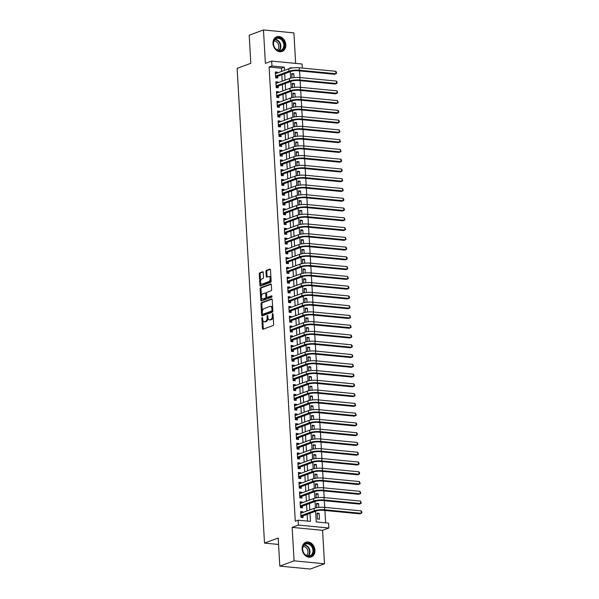 <?xml version="1.0" encoding="UTF-8"?>
<svg xmlns="http://www.w3.org/2000/svg" width="599" height="599" viewBox="0 0 599 599"><rect width="100%" height="100%" fill="white"/><g stroke="black" fill="none" stroke-linecap="round" stroke-linejoin="round"><path stroke-width="0.9" d="M262.197 317.485A0.689 0.389 -84.5 0 0 261.845 318.301L262.429 328.484A0.981 0.554 -84.5 0 0 262.894 329.255A0.981 0.554 -84.5 0 0 263.043 329.24L273.129 325.512A0.981 0.554 -84.5 0 0 273.631 324.351L273.047 314.161A0.689 0.389 -84.5 0 0 272.26 314.453L272.335 315.77A3.152 1.782 -84.5 0 1 270.718 319.499L269.879 319.806A3.152 1.782 -84.5 0 1 269.4 319.873A3.152 1.782 -84.5 0 1 267.91 317.403L267.835 316.085A0.689 0.389 -84.5 0 0 267.049 316.377L267.124 317.695A3.152 1.782 -84.5 0 1 265.514 321.423L264.668 321.73A3.152 1.782 -84.5 0 1 264.196 321.798A3.152 1.782 -84.5 0 1 262.706 319.327L262.624 318.009A0.689 0.389 -84.5 0 0 262.197 317.485M272.994 43.495A7.817 6.215 69.7 0 0 282.114 51.447A7.817 6.215 69.7 0 0 285.82 44.73A7.817 6.215 69.7 0 0 276.701 36.779A7.817 6.215 69.7 0 0 272.994 43.495M302.143 548.998A7.817 6.215 69.7 0 0 311.263 556.95A7.817 6.215 69.7 0 0 314.969 550.234A7.817 6.215 69.7 0 0 305.849 542.282A7.817 6.215 69.7 0 0 302.143 548.998M263.238 272.515A0.981 0.554 -84.5 0 0 262.766 271.744A0.981 0.554 -84.5 0 0 262.617 271.766L259.794 272.815A0.981 0.554 -84.5 0 0 259.285 273.975L259.936 285.289A0.981 0.554 -84.5 0 0 260.408 286.06A0.981 0.554 -84.5 0 0 260.558 286.045L270.636 282.316A0.981 0.554 -84.5 0 0 271.137 281.156L270.486 269.842A0.981 0.554 -84.5 0 0 270.022 269.071A0.981 0.554 -84.5 0 0 269.872 269.086L266.458 270.351A0.981 0.554 -84.5 0 0 265.949 271.512L266.233 276.356A0.981 0.554 -84.5 0 0 266.697 277.127A0.981 0.554 -84.5 0 0 266.847 277.112L268.539 276.483A2.636 1.49 -84.5 0 1 268.944 276.431A2.636 1.49 -84.5 0 1 270.194 278.842A2.636 1.49 -84.5 0 1 268.839 281.612L262.197 284.061A2.636 1.49 -84.5 0 1 261.8 284.121A2.636 1.49 -84.5 0 1 260.55 281.71A2.636 1.49 -84.5 0 1 261.905 278.932L263.013 278.528A0.981 0.554 -84.5 0 0 263.515 277.359L263.238 272.515M281.62 71.416L281.433 68.219L269.101 67.028L271.953 65.972L271.669 61.091L302.091 64.018L302.33 68.076M279.815 566.115L294.072 560.851L324.501 563.779L310.237 569.05L279.815 566.115L278.191 538.029L264.503 543.091L237.129 68.361L250.816 63.299L249.199 35.221L263.463 29.95L265.394 63.404L271.669 61.091M324.501 563.779L322.569 530.325L292.147 527.39L294.072 560.851M292.147 527.39L298.422 525.076L298.137 520.187L310.477 521.377L310.012 513.306M269.101 67.028L295.285 521.242L298.137 520.187M261.508 302.63A0.981 0.554 -84.5 0 0 261.007 303.798L261.658 315.111A0.981 0.554 -84.5 0 0 262.122 315.883A0.981 0.554 -84.5 0 0 262.272 315.86L272.358 312.139A0.981 0.554 -84.5 0 0 272.859 310.971L272.208 299.657A0.981 0.554 -84.5 0 0 271.744 298.886A0.981 0.554 -84.5 0 0 271.594 298.908L261.508 302.63L262.332 302.712A0.981 0.554 -84.5 0 0 261.83 303.873L262.295 311.952M260.797 300.204L260.146 288.883A0.981 0.554 -84.5 0 1 260.655 287.722L270.733 284.001A0.981 0.554 -84.5 0 1 270.883 283.978A0.981 0.554 -84.5 0 1 271.347 284.75L271.624 289.594A0.981 0.554 -84.5 0 1 271.122 290.755L267.034 292.267A0.981 0.554 -84.5 0 0 266.533 293.435L266.712 296.647A0.981 0.554 -84.5 0 0 267.176 297.418A0.981 0.554 -84.5 0 0 267.326 297.396L271.587 295.824A0.689 0.389 -84.5 0 1 271.661 297.164L261.411 300.953A0.981 0.554 -84.5 0 1 261.261 300.975A0.981 0.554 -84.5 0 1 260.797 300.204L261.621 300.279L260.969 288.965L260.146 288.883M295.651 63.397L293.892 32.885L263.463 29.95M294.034 77.6L293.817 73.782L291.81 74.523M294.596 87.372L294.379 83.546L292.379 84.287M295.165 97.143L294.94 93.317L292.941 94.058M295.726 106.907L295.502 103.088L293.503 103.822M296.288 116.678L296.071 112.852L294.064 113.593M296.849 126.441L296.632 122.623L294.626 123.357M297.411 136.213L297.194 132.386L295.195 133.128M297.98 145.984L297.755 142.158L295.756 142.899M298.542 155.747L298.317 151.929L296.318 152.663M299.103 165.519L298.886 161.693L296.879 162.434M299.665 175.282L299.448 171.464L297.448 172.198M300.234 185.054L300.009 181.227L298.01 181.969M300.795 194.817L300.571 190.999L298.572 191.74M301.357 204.588L301.14 200.762L299.133 201.504M301.918 214.36L301.701 210.534L299.695 211.275M302.48 224.123L302.263 220.305L300.264 221.038M303.049 233.895L302.824 230.068L300.825 230.81M303.611 243.658L303.386 239.84L301.387 240.581M304.172 253.429L303.955 249.603L301.948 250.345M304.734 263.201L304.517 259.374L302.517 260.116M305.303 272.964L305.078 269.146L303.079 269.879M305.864 282.735L305.64 278.909L303.641 279.651M306.426 292.499L306.209 288.681L304.202 289.422M306.988 302.27L306.77 298.444L304.764 299.186M307.549 312.042L307.332 308.215L305.333 308.957M308.118 321.805L307.893 317.987L305.894 318.72M308.68 331.576L308.455 327.75L306.456 328.492M309.241 341.34L309.024 337.522L307.017 338.263M309.803 351.111L309.586 347.285L307.587 348.026M310.372 360.883L310.147 357.056L308.148 357.798M310.933 370.646L310.709 366.828L308.71 367.561M311.495 380.417L311.278 376.591L309.271 377.333M312.057 390.181L311.839 386.362L309.833 387.096M312.618 399.952L312.401 396.126L310.402 396.867M313.187 409.723L312.963 405.897L310.963 406.639M313.749 419.487L313.524 415.669L311.525 416.402M314.31 429.258L314.093 425.432L312.086 426.174M314.872 439.022L314.655 435.203L312.656 435.937M315.441 448.793L315.216 444.967L313.217 445.708M316.002 458.557L315.778 454.738L313.779 455.48M316.564 468.328L316.347 464.502L314.34 465.243M317.126 478.099L316.908 474.273L314.902 475.014M317.687 487.863L317.47 484.044L315.471 484.778M318.256 497.634L318.032 493.808L316.032 494.549M318.818 507.398L318.593 503.579L316.594 504.321M302.757 512.534L302.712 511.763L300.661 511.561L300.998 517.424L303.049 517.618L302.952 515.911M302.196 502.763L302.151 501.992L300.092 501.797L300.436 507.653L302.488 507.855L302.39 506.14M301.634 492.999L301.589 492.221L299.53 492.026L299.867 497.889L301.926 498.083L301.829 496.376M301.065 483.228L301.027 482.457L298.968 482.255L299.305 488.118L301.364 488.32L301.26 486.605M300.503 473.457L300.458 472.686L298.407 472.491L298.744 478.354L300.795 478.549L300.698 476.841M299.942 463.693L299.897 462.922L297.845 462.72L298.182 468.583L300.234 468.777L300.136 467.07M299.38 453.922L299.335 453.151L297.276 452.956L297.613 458.812L299.672 459.014L299.575 457.307M298.819 444.159L298.774 443.38L296.715 443.185L297.052 449.048L299.111 449.243L299.013 447.535M298.25 434.387L298.205 433.616L296.153 433.414L296.49 439.277L298.549 439.479L298.444 437.764M297.688 424.616L297.643 423.845L295.592 423.65L295.928 429.513L297.98 429.708L297.883 428M297.126 414.852L297.082 414.081L295.022 413.879L295.367 419.742L297.418 419.936L297.321 418.229M296.565 405.081L296.52 404.31L294.461 404.115L294.798 409.971L296.857 410.173L296.76 408.466M295.996 395.318L295.958 394.546L293.899 394.344L294.236 400.207L296.295 400.402L296.191 398.694M295.434 385.546L295.389 384.775L293.338 384.573L293.675 390.436L295.726 390.638L295.629 388.923M294.873 375.775L294.828 375.004L292.776 374.809L293.113 380.672L295.165 380.867L295.067 379.16M294.311 366.011L294.266 365.24L292.207 365.038L292.544 370.901L294.603 371.095L294.506 369.388M293.75 356.24L293.705 355.469L291.646 355.274L291.983 361.13L294.042 361.332L293.944 359.625M293.181 346.477L293.136 345.705L291.084 345.503L291.421 351.366L293.48 351.561L293.375 349.853M292.619 336.705L292.574 335.934L290.522 335.732L290.859 341.595L292.911 341.797L292.814 340.082M292.057 326.934L292.012 326.163L289.953 325.968L290.298 331.831L292.349 332.026L292.252 330.319M291.496 317.171L291.451 316.399L289.392 316.197L289.729 322.06L291.788 322.262L291.691 320.547M290.927 307.399L290.889 306.628L288.83 306.433L289.167 312.289L291.226 312.491L291.121 310.784M290.365 297.636L290.32 296.864L288.269 296.662L288.606 302.525L290.657 302.72L290.56 301.012M289.804 287.864L289.759 287.093L287.707 286.899L288.044 292.754L290.096 292.956L289.998 291.241M289.242 278.093L289.197 277.322L287.138 277.127L287.475 282.99L289.534 283.185L289.437 281.478M288.681 268.33L288.636 267.558L286.577 267.356L286.914 273.219L288.973 273.421L288.875 271.706M288.112 258.558L288.067 257.787L286.015 257.592L286.352 263.455L288.411 263.65L288.306 261.943M287.55 248.795L287.505 248.023L285.453 247.821L285.79 253.684L287.842 253.879L287.745 252.172M286.988 239.023L286.943 238.252L284.884 238.058L285.229 243.913L287.28 244.115L287.183 242.4M286.427 229.26L286.382 228.481L284.323 228.286L284.66 234.149L286.719 234.344L286.622 232.637M285.858 219.489L285.82 218.717L283.761 218.515L284.098 224.378L286.157 224.58L286.052 222.865M285.296 209.717L285.251 208.946L283.2 208.752L283.537 214.614L285.588 214.809L285.491 213.102M284.735 199.954L284.69 199.182L282.638 198.98L282.975 204.843L285.027 205.038L284.929 203.331M284.173 190.183L284.128 189.411L282.069 189.217L282.406 195.072L284.465 195.274L284.368 193.567M283.612 180.419L283.567 179.64L281.508 179.445L281.844 185.308L283.904 185.503L283.806 183.796M283.042 170.648L282.998 169.876L280.946 169.674L281.283 175.537L283.342 175.739L283.237 174.024M282.481 160.876L282.436 160.105L280.384 159.911L280.721 165.773L282.773 165.968L282.676 164.261M281.919 151.113L281.874 150.342L279.815 150.139L280.16 156.002L282.211 156.197L282.114 154.49M281.358 141.342L281.313 140.57L279.254 140.376L279.591 146.231L281.65 146.433L281.552 144.726M280.789 131.578L280.751 130.807L278.692 130.604L279.029 136.467L281.088 136.662L280.983 134.955M280.227 121.807L280.182 121.035L278.131 120.833L278.468 126.696L280.519 126.898L280.422 125.184M279.666 112.035L279.621 111.264L277.569 111.07L277.906 116.932L279.958 117.127L279.86 115.42M279.104 102.272L279.059 101.501L277 101.298L277.337 107.161L279.396 107.363L279.299 105.649M278.542 92.501L278.498 91.729L276.438 91.535L276.775 97.39L278.834 97.592L278.737 95.885M277.973 82.737L277.929 81.966L275.877 81.764L276.214 87.626L278.273 87.821L278.168 86.114M307.542 521.1L307.16 514.361M306.965 510.977L306.591 504.59M306.396 501.213L306.029 494.826M305.834 491.442L305.468 485.055M305.273 481.678L304.906 475.284M304.711 471.907L304.337 465.52M304.142 462.136L303.775 455.749M303.581 452.372L303.214 445.985M303.019 442.601L302.652 436.214M302.458 432.837L302.091 426.443M301.896 423.066L301.522 416.679M301.327 413.295L300.96 406.908M300.765 403.531L300.399 397.144M300.204 393.76L299.837 387.373M299.642 383.996L299.268 377.602M299.073 374.225L298.706 367.838M298.512 364.454L298.145 358.067M297.95 354.69L297.583 348.304M297.389 344.919L297.022 338.532M296.827 335.155L296.453 328.761M296.258 325.384L295.891 318.997M295.696 315.613L295.329 309.226M295.135 305.849L294.768 299.463M294.573 296.078L294.199 289.691M294.004 286.315L293.637 279.928M293.443 276.543L293.076 270.156M292.881 266.78L292.514 260.385M292.319 257.008L291.953 250.622M291.758 247.237L291.384 240.85M291.189 237.474L290.822 231.087M290.627 227.702L290.26 221.316M290.066 217.939L289.699 211.544M289.504 208.167L289.13 201.781M288.935 198.396L288.568 192.009M288.374 188.633L288.007 182.246M287.812 178.861L287.445 172.475M287.25 169.098L286.884 162.703M286.689 159.327L286.315 152.94M286.12 149.555L285.753 143.168M285.558 139.792L285.191 133.405M284.997 130.02L284.63 123.634M284.435 120.257L284.061 113.862M283.866 110.486L283.499 104.099M283.305 100.714L282.938 94.328M282.743 90.951L282.376 84.564M282.181 81.179L281.815 74.793M277.412 72.966L277.367 72.194L275.315 72L275.652 77.855L277.704 78.057L277.607 76.343M325.639 522.845L324.92 510.468M324.74 507.36L324.358 500.704M324.179 497.589L323.797 490.933M323.617 487.826L323.235 481.169M323.056 478.054L322.666 471.398M322.487 468.291L322.105 461.627M321.925 458.52L321.543 451.863M321.363 448.748L320.982 442.092M320.802 438.985L320.42 432.328M320.24 429.213L319.851 422.557M319.671 419.45L319.289 412.786M319.11 409.679L318.728 403.022M318.548 399.907L318.166 393.251M317.987 390.144L317.597 383.487M317.418 380.372L317.036 373.716M316.856 370.609L316.474 363.945M316.294 360.838L315.913 354.181M315.733 351.066L315.351 344.41M315.171 341.303L314.782 334.646M314.602 331.532L314.22 324.875M314.041 321.768L313.659 315.104M313.479 311.997L313.097 305.34M312.918 302.225L312.528 295.569M312.349 292.462L311.967 285.805M311.787 282.691L311.405 276.034M311.225 272.927L310.844 266.263M310.664 263.156L310.282 256.499M310.102 253.392L309.713 246.728M309.533 243.621L309.151 236.964M308.972 233.85L308.59 227.193M308.41 224.086L308.028 217.43M307.849 214.315L307.459 207.658M307.28 204.551L306.898 197.887M306.718 194.78L306.336 188.123M306.156 185.009L305.775 178.352M305.595 175.245L305.213 168.589M305.033 165.474L304.644 158.817M304.464 155.71L304.082 149.046M303.903 145.939L303.521 139.282M303.341 136.168L302.959 129.511M302.78 126.404L302.39 119.748M302.21 116.633L301.829 109.976M301.649 106.869L301.267 100.205M301.087 97.098L300.705 90.442M300.526 87.327L300.144 80.67M299.964 77.563L299.575 70.907M319.499 519.206L319.162 513.343L317.103 513.148L317.44 519.011L319.499 519.206M318.593 503.579L316.542 503.377L316.789 507.667M318.032 493.808L315.98 493.613L316.227 497.904M317.47 484.044L315.411 483.842L315.658 488.133M316.908 474.273L314.849 474.079L315.096 478.369M316.347 464.502L314.288 464.307L314.535 468.598M315.778 454.738L313.726 454.536L313.973 458.827M315.216 444.967L313.165 444.772L313.412 449.063M314.655 435.203L312.596 435.001L312.843 439.292M314.093 425.432L312.034 425.238L312.281 429.528M313.524 415.669L311.473 415.466L311.72 419.757M312.963 405.897L310.911 405.695L311.158 409.993M312.401 396.126L310.342 395.932L310.589 400.222M311.839 386.362L309.78 386.16L310.027 390.451M311.278 376.591L309.219 376.397L309.466 380.687M310.709 366.828L308.657 366.625L308.904 370.916M310.147 357.056L308.096 356.854L308.343 361.152M309.586 347.285L307.527 347.091L307.774 351.381M309.024 337.522L306.965 337.319L307.212 341.61M308.455 327.75L306.403 327.556L306.651 331.846M307.893 317.987L305.842 317.784L306.089 322.075M307.332 308.215L305.273 308.021L305.52 312.311M306.77 298.444L304.711 298.25L304.958 302.54M306.209 288.681L304.15 288.478L304.397 292.769M305.64 278.909L303.588 278.715L303.835 283.005M305.078 269.146L303.027 268.944L303.274 273.234M304.517 259.374L302.458 259.18L302.705 263.47M303.955 249.603L301.896 249.409L302.143 253.699M303.386 239.84L301.334 239.637L301.582 243.928M302.824 230.068L300.773 229.874L301.02 234.164M302.263 220.305L300.204 220.103L300.451 224.393M301.701 210.534L299.642 210.339L299.889 214.629M301.14 200.762L299.081 200.568L299.328 204.858M300.571 190.999L298.519 190.796L298.766 195.087M300.009 181.227L297.958 181.033L298.205 185.323M299.448 171.464L297.389 171.262L297.636 175.552M298.886 161.693L296.827 161.498L297.074 165.788M298.317 151.929L296.265 151.727L296.512 156.017M297.755 142.158L295.704 141.956L295.951 146.253M297.194 132.386L295.135 132.192L295.382 136.482M296.632 122.623L294.573 122.421L294.82 126.711M296.071 112.852L294.012 112.657L294.259 116.947M295.502 103.088L293.45 102.886L293.697 107.176M294.94 93.317L292.889 93.115L293.136 97.412M294.379 83.546L292.319 83.351L292.567 87.641M293.817 73.782L291.758 73.58L292.005 77.87M264.503 543.091L278.565 544.446M315.613 511.239L316.227 521.931L328.566 523.122L328.844 528.011L298.422 525.076M322.569 530.325L328.844 528.011M284.473 70.36L284.285 67.163L271.953 65.972M309.818 509.929L309.443 503.534M309.249 500.158L308.882 493.771M308.687 490.386L308.32 483.999M308.126 480.623L307.759 474.236M307.564 470.851L307.19 464.465M306.995 461.088L306.628 454.693M306.433 451.317L306.067 444.93M305.872 441.545L305.505 435.159M305.31 431.782L304.943 425.395M304.749 422.01L304.374 415.624M304.18 412.247L303.813 405.852M303.618 402.476L303.251 396.089M303.057 392.712L302.69 386.318M302.495 382.941L302.121 376.554M301.926 373.17L301.559 366.783M301.364 363.406L300.998 357.019M300.803 353.635L300.436 347.248M300.241 343.871L299.874 337.477M299.68 334.1L299.305 327.713M299.111 324.329L298.744 317.942M298.549 314.565L298.182 308.178M297.988 304.794L297.621 298.407M297.426 295.03L297.052 288.636M296.857 285.259L296.49 278.872M296.295 275.488L295.928 269.101M295.734 265.724L295.367 259.337M295.172 255.953L294.805 249.566M294.611 246.189L294.236 239.795M294.042 236.418L293.675 230.031M293.48 226.647L293.113 220.26M292.918 216.883L292.552 210.496M292.357 207.112L291.983 200.725M291.788 197.348L291.421 190.954M291.226 187.577L290.859 181.19M290.665 177.806L290.298 171.419M290.103 168.042L289.736 161.655M289.542 158.271L289.167 151.884M288.973 148.507L288.606 142.113M288.411 138.736L288.044 132.349M287.849 128.972L287.483 122.578M287.288 119.201L286.914 112.814M286.719 109.43L286.352 103.043M286.157 99.666L285.79 93.279M285.596 89.895L285.229 83.508M285.034 80.131L284.667 73.737M292.469 67.949L290.043 67.717L290.081 68.383M290.268 71.67L290.642 78.147M290.829 81.434L291.204 87.918M291.399 91.205L291.765 97.689M291.96 100.976L292.334 107.453M292.522 110.74L292.896 117.224M293.083 120.511L293.458 126.988M293.645 130.275L294.019 136.759M294.214 140.046L294.588 146.53M294.775 149.817L295.15 156.294M295.337 159.581L295.711 166.065M295.899 169.352L296.273 175.829M296.468 179.116L296.834 185.6M297.029 188.887L297.404 195.371M297.591 198.658L297.965 205.135M298.152 208.422L298.527 214.906M298.714 218.193L299.088 224.67M299.283 227.957L299.657 234.441M299.844 237.728L300.219 244.205M300.406 247.499L300.78 253.976M300.968 257.263L301.342 263.747M301.537 267.034L301.903 273.511M302.098 276.798L302.473 283.282M302.66 286.569L303.034 293.046M303.221 296.333L303.596 302.817M303.783 306.104L304.157 312.588M304.352 315.875L304.726 322.352M304.913 325.639L305.288 332.123M305.475 335.41L305.849 341.887M306.037 345.174L306.411 351.658M306.606 354.945L306.973 361.429M307.167 364.716L307.542 371.193M307.729 374.48L308.103 380.964M308.29 384.251L308.665 390.728M308.852 394.015L309.226 400.499M309.421 403.786L309.795 410.27M309.983 413.557L310.357 420.034M310.544 423.321L310.918 429.805M311.106 433.092L311.48 439.569M311.675 442.856L312.042 449.34M312.236 452.627L312.611 459.104M312.798 462.398L313.172 468.875M313.359 472.162L313.734 478.646M313.921 481.933L314.295 488.41M314.49 491.697L314.864 498.181M315.052 501.468L315.426 507.945M281.433 68.219L284.285 67.163M319.162 513.343L317.156 514.084M302.712 511.763L300.713 512.497M302.151 501.992L300.151 502.733M301.589 492.221L299.582 492.962M301.027 482.457L299.021 483.198M300.458 472.686L298.459 473.427M299.897 462.922L297.898 463.656M299.335 453.151L297.336 453.892M298.774 443.38L296.767 444.121M298.205 433.616L296.206 434.357M297.643 423.845L295.644 424.586M297.082 414.081L295.082 414.815M296.52 404.31L294.513 405.051M295.958 394.546L293.952 395.28M295.389 384.775L293.39 385.516M294.828 375.004L292.829 375.745M294.266 365.24L292.267 365.974M293.705 355.469L291.698 356.21M293.136 345.705L291.136 346.439M292.574 335.934L290.575 336.675M292.012 326.163L290.013 326.904M291.451 316.399L289.444 317.141M290.889 306.628L288.883 307.369M290.32 296.864L288.321 297.598M289.759 287.093L287.76 287.834M289.197 277.322L287.198 278.063M288.636 267.558L286.629 268.3M288.067 257.787L286.067 258.528M287.505 248.023L285.506 248.757M286.943 238.252L284.944 238.994M286.382 228.481L284.375 229.222M285.82 218.717L283.814 219.459M285.251 208.946L283.252 209.687M284.69 199.182L282.691 199.916M284.128 189.411L282.129 190.153M283.567 179.64L281.56 180.381M282.998 169.876L280.998 170.618M282.436 160.105L280.437 160.846M281.874 150.342L279.875 151.075M281.313 140.57L279.306 141.312M280.751 130.807L278.745 131.54M280.182 121.035L278.183 121.777M279.621 111.264L277.622 112.006M279.059 101.501L277.06 102.242M278.498 91.729L276.491 92.471M277.929 81.966L275.929 82.699M277.367 72.194L275.368 72.936M264.196 321.798L265.013 321.88A3.152 1.782 -84.5 0 0 265.492 321.813L264.668 321.73M267.955 317.814A3.152 1.782 -84.5 0 1 266.338 321.498L265.492 321.813M269.4 319.873L270.224 319.956A3.152 1.782 -84.5 0 0 270.703 319.888L269.879 319.806M273.166 316.272A3.152 1.782 -84.5 0 1 271.542 319.581L270.703 319.888M262.744 319.739L263.253 328.566A0.981 0.554 -84.5 0 0 263.403 329.106M272.058 299.118L262.332 302.712M262.407 313.951L262.482 315.186A0.981 0.554 -84.5 0 0 262.632 315.733M262.384 313.764A0.689 0.389 -84.5 0 0 262.811 314.295L271.661 311.023A0.689 0.389 -84.5 0 0 272.013 310.207L271.931 308.814A3.152 1.782 -84.5 0 0 270.441 306.344A3.152 1.782 -84.5 0 0 269.962 306.411L263.919 308.642A3.152 1.782 -84.5 0 0 262.302 312.379L262.384 313.764M263.433 314.348A0.689 0.389 -84.5 0 0 263.635 314.37L262.811 314.295M272.83 310.484A0.689 0.389 -84.5 0 1 272.485 311.106L263.635 314.37M272.717 308.485A3.152 1.782 -84.5 0 0 271.265 306.426L270.441 306.344M271.197 284.211L261.471 287.797A0.981 0.554 -84.5 0 0 260.969 288.965M267.858 297.448A0.981 0.554 -84.5 0 0 268 297.493A0.981 0.554 -84.5 0 0 268.15 297.478L271.961 296.071M262.789 293.832A2.636 1.49 -84.5 0 0 261.434 296.602A2.636 1.49 -84.5 0 0 262.684 299.021A2.636 1.49 -84.5 0 0 263.088 298.961L265.424 298.1A0.981 0.554 -84.5 0 0 265.934 296.932L265.746 293.72A0.981 0.554 -84.5 0 0 265.282 292.948A0.981 0.554 -84.5 0 0 265.132 292.971L262.789 293.832M262.684 299.021L263.508 299.096A2.636 1.49 -84.5 0 0 263.912 299.043L263.088 298.961M266.742 296.872L266.75 297.014A0.981 0.554 -84.5 0 1 266.248 298.182L263.912 299.043M266.54 293.577A0.981 0.554 -84.5 0 0 266.098 293.031A0.981 0.554 -84.5 0 0 265.949 293.053M261.621 300.279A0.981 0.554 -84.5 0 0 261.77 300.818M261.8 284.121L262.624 284.196A2.636 1.49 -84.5 0 0 263.021 284.143L262.197 284.061M271.01 278.962A2.636 1.49 -84.5 0 1 269.655 281.695L263.021 284.143M270.973 278.198A2.636 1.49 -84.5 0 0 269.76 276.506L268.944 276.431M270.336 269.295L267.281 270.426A0.981 0.554 -84.5 0 0 266.772 271.594L267.057 276.438A0.981 0.554 -84.5 0 0 267.199 276.978M260.595 282.428L260.76 285.371A0.981 0.554 -84.5 0 0 260.909 285.91M263.088 271.976L260.617 272.889A0.981 0.554 -84.5 0 0 260.108 274.057L260.55 281.665M300.915 515.986L302.375 516.121L316.332 510.969A5.009 1.093 -3.3 0 1 323.295 510.311L359.849 513.837L361.272 513.313L324.725 509.786A7.517 1.632 176.7 0 0 314.273 510.775L300.9 515.717M361.13 510.872L361.818 511.86L361.871 512.841L361.272 513.313L361.13 510.872L324.583 507.346A7.517 1.632 176.7 0 0 314.138 508.326L300.758 513.268M302.375 516.121L301.185 517.439M313.651 550.324A6.769 5.376 -110.3 0 1 308.478 556.381A6.769 5.376 -110.3 0 1 302.547 549.253A6.769 5.376 -110.3 0 1 307.721 543.188A6.769 5.376 -110.3 0 1 313.651 550.324M302.675 549.395A6.267 4.979 69.7 0 0 309.983 555.767A6.267 4.979 69.7 0 0 312.955 550.384A6.267 4.979 69.7 0 0 305.64 544.012A6.267 4.979 69.7 0 0 302.675 549.395M303.139 546.513A4.934 3.923 -110.3 0 1 307.968 551.716A4.934 3.923 -110.3 0 1 306.463 555.498M310.544 557.16A7.772 6.177 69.7 0 0 310.791 557.07A7.772 6.177 69.7 0 0 314.475 550.399A7.772 6.177 69.7 0 0 305.408 542.499A7.772 6.177 69.7 0 0 305.161 542.597M282.054 50.264A6.769 5.376 -110.3 0 1 274.335 47.119A6.769 5.376 -110.3 0 1 275.847 38.306A6.769 5.376 -110.3 0 1 283.567 41.451A6.769 5.376 -110.3 0 1 282.054 50.264M275.795 38.853A6.267 4.979 69.7 0 0 274.177 46.572A6.267 4.979 69.7 0 0 280.841 50.264A6.267 4.979 69.7 0 0 281.545 49.927A6.267 4.979 69.7 0 0 283.155 42.207A6.267 4.979 69.7 0 0 276.498 38.516A6.267 4.979 69.7 0 0 275.795 38.853M281.395 51.656A7.772 6.177 69.7 0 0 281.642 51.574A7.772 6.177 69.7 0 0 282.518 51.147A7.772 6.177 69.7 0 0 284.518 41.578A7.772 6.177 69.7 0 0 276.259 36.996A7.772 6.177 69.7 0 0 276.012 37.093M273.998 41.009A4.934 3.923 -110.3 0 1 278.453 44.468A4.934 3.923 -110.3 0 1 277.315 49.994M300.346 506.215L301.814 506.357L315.77 501.206A5.009 1.093 -3.3 0 1 322.734 500.547L359.288 504.066L360.71 503.542L324.156 500.015A7.517 1.632 176.7 0 0 313.711 501.004L300.331 505.945M360.568 501.101L361.309 503.07L360.71 503.542L360.568 501.101L324.022 497.574A7.517 1.632 176.7 0 0 313.569 498.563L300.196 503.504M301.814 506.357L300.623 507.675M299.785 496.444L301.252 496.586L315.209 491.435A5.009 1.093 -3.3 0 1 322.172 490.776L358.719 494.302L360.149 493.778L323.595 490.252A7.517 1.632 176.7 0 0 313.15 491.232L299.77 496.174M360.006 491.33L360.748 493.306L360.149 493.778L360.006 491.33L323.453 487.811A7.517 1.632 176.7 0 0 313.007 488.791L299.627 493.733M301.252 496.586L300.062 497.904M299.223 486.68L300.691 486.822L314.64 481.663A5.009 1.093 -3.3 0 1 321.603 481.012L358.157 484.531L359.587 484.007L323.033 480.48A7.517 1.632 176.7 0 0 312.588 481.469L299.208 486.41M359.445 481.566L360.186 483.535L359.587 484.007L359.445 481.566L322.891 478.039A7.517 1.632 176.7 0 0 312.446 479.028L299.066 483.97M300.691 486.822L299.5 488.14M298.661 476.909L300.129 477.051L314.078 471.9A5.009 1.093 -3.3 0 1 321.042 471.241L357.596 474.767L359.018 474.236L322.472 470.717A7.517 1.632 176.7 0 0 312.019 471.698L298.646 476.639M358.883 471.795L359.565 472.791L359.617 473.764L359.018 474.236L358.883 471.795L322.329 468.268A7.517 1.632 176.7 0 0 311.884 469.257L298.504 474.198M300.129 477.051L298.931 478.369M298.1 467.145L299.56 467.28L313.517 462.129A5.009 1.093 -3.3 0 1 320.48 461.47L357.034 464.996L358.457 464.472L321.903 460.945A7.517 1.632 176.7 0 0 311.458 461.934L298.077 466.876M358.314 462.031L359.003 463.02L359.056 464L358.457 464.472L358.314 462.031L321.768 458.505A7.517 1.632 176.7 0 0 311.315 459.493L297.943 464.427M299.56 467.28L298.369 468.598M297.531 457.374L298.998 457.516L312.955 452.365A5.009 1.093 -3.3 0 1 319.918 451.706L356.465 455.233L357.895 454.701L321.341 451.174A7.517 1.632 176.7 0 0 310.896 452.163L297.516 457.104M357.753 452.26L358.494 454.229L357.895 454.701L357.753 452.26L321.199 448.733A7.517 1.632 176.7 0 0 310.754 449.722L297.374 454.663M298.998 457.516L297.808 458.834M296.969 447.603L298.437 447.745L312.386 442.594A5.009 1.093 -3.3 0 1 319.349 441.935L355.903 445.461L357.333 444.937L320.779 441.411A7.517 1.632 176.7 0 0 310.334 442.391L296.954 447.333M357.191 442.489L357.932 444.465L357.333 444.937L357.191 442.489L320.637 438.97A7.517 1.632 176.7 0 0 310.192 439.951L296.812 444.892M298.437 447.745L297.246 449.063M296.408 437.839L297.875 437.981L311.824 432.822A5.009 1.093 -3.3 0 1 318.788 432.171L355.342 435.69L356.764 435.166L320.218 431.639A7.517 1.632 176.7 0 0 309.773 432.628L296.393 437.57M356.63 432.725L357.311 433.721L357.363 434.694L356.764 435.166L356.63 432.725L320.076 429.198A7.517 1.632 176.7 0 0 309.631 430.187L296.25 435.129M297.875 437.981L296.677 439.299M295.846 428.068L297.306 428.21L311.263 423.059A5.009 1.093 -3.3 0 1 318.226 422.4L354.78 425.926L356.203 425.395L319.656 421.876A7.517 1.632 176.7 0 0 309.204 422.857L295.831 427.798M356.061 422.954L356.749 423.95L356.802 424.923L356.203 425.395L356.061 422.954L319.514 419.435A7.517 1.632 176.7 0 0 309.069 420.416L295.689 425.357M297.306 428.21L296.116 429.528M295.277 418.304L296.745 418.439L310.701 413.288A5.009 1.093 -3.3 0 1 317.665 412.629L354.219 416.155L355.641 415.631L319.087 412.105A7.517 1.632 176.7 0 0 308.642 413.093L295.262 418.035M355.499 413.19L356.24 415.159L355.641 415.631L355.499 413.19L318.953 409.664A7.517 1.632 176.7 0 0 308.5 410.652L295.127 415.594M296.745 418.439L295.554 419.757M294.715 408.533L296.183 408.675L310.14 403.524A5.009 1.093 -3.3 0 1 317.103 402.865L353.65 406.392L355.08 405.86L318.526 402.333A7.517 1.632 176.7 0 0 308.081 403.322L294.701 408.263M354.937 403.419L355.679 405.388L355.08 405.86L354.937 403.419L318.383 399.892A7.517 1.632 176.7 0 0 307.938 400.881L294.558 405.822M296.183 408.675L294.993 409.993M294.154 398.762L295.621 398.904L309.571 393.753A5.009 1.093 -3.3 0 1 316.534 393.094L353.088 396.62L354.518 396.096L317.964 392.57A7.517 1.632 176.7 0 0 307.519 393.558L294.139 398.492M354.376 393.648L355.117 395.625L354.518 396.096L354.376 393.648L317.822 390.129A7.517 1.632 176.7 0 0 307.377 391.11L293.997 396.051M295.621 398.904L294.431 400.222M293.592 388.998L295.06 389.14L309.009 383.981A5.009 1.093 -3.3 0 1 315.973 383.33L352.526 386.849L353.949 386.325L317.403 382.798A7.517 1.632 176.7 0 0 306.95 383.787L293.577 388.729M353.814 383.884L354.496 384.88L354.548 385.853L353.949 386.325L353.814 383.884L317.26 380.358A7.517 1.632 176.7 0 0 306.815 381.346L293.435 386.288M295.06 389.14L293.862 390.458M293.031 379.227L294.491 379.369L308.448 374.218A5.009 1.093 -3.3 0 1 315.411 373.559L351.965 377.085L353.388 376.554L316.834 373.035A7.517 1.632 176.7 0 0 306.389 374.016L293.008 378.957M353.245 374.113L353.934 375.109L353.987 376.082L353.388 376.554L353.245 374.113L316.699 370.594A7.517 1.632 176.7 0 0 306.246 371.575L292.874 376.516M294.491 379.369L293.3 380.687M292.462 369.463L293.929 369.605L307.886 364.447A5.009 1.093 -3.3 0 1 314.849 363.788L351.396 367.314L352.826 366.79L316.272 363.264A7.517 1.632 176.7 0 0 305.827 364.252L292.447 369.194M352.684 364.349L353.425 366.318L352.826 366.79L352.684 364.349L316.13 360.823A7.517 1.632 176.7 0 0 305.685 361.811L292.305 366.753M293.929 369.605L292.739 370.916M291.9 359.692L293.368 359.834L307.317 354.683A5.009 1.093 -3.3 0 1 314.28 354.024L350.834 357.551L352.264 357.019L315.71 353.5A7.517 1.632 176.7 0 0 305.265 354.481L291.885 359.422M352.122 354.578L352.863 356.547L352.264 357.019L352.122 354.578L315.568 351.051A7.517 1.632 176.7 0 0 305.123 352.04L291.743 356.982M293.368 359.834L292.177 361.152M291.339 349.921L292.806 350.063L306.755 344.912A5.009 1.093 -3.3 0 1 313.719 344.253L350.273 347.779L351.695 347.255L315.149 343.729A7.517 1.632 176.7 0 0 304.704 344.717L291.324 349.659M351.561 344.814L352.242 345.803L352.294 346.784L351.695 347.255L351.561 344.814L315.007 341.288A7.517 1.632 176.7 0 0 304.562 342.269L291.181 347.21M292.806 350.063L291.608 351.381M290.777 340.157L292.237 340.299L306.194 335.141A5.009 1.093 -3.3 0 1 313.157 334.489L349.711 338.008L351.134 337.484L314.587 333.957A7.517 1.632 176.7 0 0 304.135 334.946L290.762 339.888M350.992 335.043L351.68 336.039L351.733 337.012L351.134 337.484L350.992 335.043L314.445 331.517A7.517 1.632 176.7 0 0 304 332.505L290.62 337.447M292.237 340.299L291.047 341.617M290.208 330.386L291.676 330.528L305.632 325.377A5.009 1.093 -3.3 0 1 312.596 324.718L349.15 328.245L350.572 327.713L314.018 324.194A7.517 1.632 176.7 0 0 303.573 325.175L290.193 330.116M350.43 325.272L351.171 327.249L350.572 327.713L350.43 325.272L313.883 321.753A7.517 1.632 176.7 0 0 303.431 322.734L290.058 327.675M291.676 330.528L290.485 331.846M289.646 320.622L291.114 320.764L305.071 315.606A5.009 1.093 -3.3 0 1 312.034 314.947L348.581 318.473L350.011 317.949L313.457 314.423A7.517 1.632 176.7 0 0 303.012 315.411L289.631 320.353M349.868 315.508L350.61 317.477L350.011 317.949L349.868 315.508L313.314 311.982A7.517 1.632 176.7 0 0 302.869 312.97L289.489 317.912M291.114 320.764L289.923 322.082M289.085 310.851L290.552 310.993L304.502 305.842A5.009 1.093 -3.3 0 1 311.465 305.183L348.019 308.71L349.449 308.178L312.895 304.659A7.517 1.632 176.7 0 0 302.45 305.64L289.07 310.582M349.307 305.737L350.048 307.706L349.449 308.178L349.307 305.737L312.753 302.21A7.517 1.632 176.7 0 0 302.308 303.199L288.928 308.141M290.552 310.993L289.362 312.311M288.523 301.08L289.991 301.222L303.94 296.071A5.009 1.093 -3.3 0 1 310.903 295.412L347.457 298.938L348.88 298.414L312.334 294.888A7.517 1.632 176.7 0 0 301.881 295.876L288.508 300.818M348.745 295.973L349.427 296.962L349.479 297.943L348.88 298.414L348.745 295.973L312.191 292.447A7.517 1.632 176.7 0 0 301.746 293.428L288.366 298.369M289.991 301.222L288.793 302.54M287.962 291.316L289.422 291.458L303.379 286.3A5.009 1.093 -3.3 0 1 310.342 285.648L346.896 289.167L348.319 288.643L311.765 285.117A7.517 1.632 176.7 0 0 301.319 286.105L287.939 291.047M348.176 286.202L348.865 287.198L348.918 288.171L348.319 288.643L348.176 286.202L311.63 282.676A7.517 1.632 176.7 0 0 301.177 283.664L287.805 288.606M289.422 291.458L288.231 292.776M287.393 281.545L288.86 281.687L302.817 276.536A5.009 1.093 -3.3 0 1 309.78 275.877L346.327 279.404L347.757 278.879L311.203 275.353A7.517 1.632 176.7 0 0 300.758 276.334L287.378 281.275M347.615 276.431L348.356 278.408L347.757 278.879L347.615 276.431L311.061 272.912A7.517 1.632 176.7 0 0 300.616 273.893L287.235 278.834M288.86 281.687L287.67 283.005M286.831 271.781L288.299 271.924L302.248 266.765A5.009 1.093 -3.3 0 1 309.211 266.113L345.765 269.632L347.195 269.108L310.641 265.582A7.517 1.632 176.7 0 0 300.196 266.57L286.816 271.512M347.053 266.667L347.794 268.637L347.195 269.108L347.053 266.667L310.499 263.141A7.517 1.632 176.7 0 0 300.054 264.129L286.674 269.071M288.299 271.924L287.108 273.241M286.27 262.01L287.737 262.152L301.686 257.001A5.009 1.093 -3.3 0 1 308.65 256.342L345.204 259.869L346.626 259.337L310.08 255.818A7.517 1.632 176.7 0 0 299.635 256.799L286.255 261.741M346.492 256.896L347.173 257.892L347.225 258.865L346.626 259.337L346.492 256.896L309.938 253.37A7.517 1.632 176.7 0 0 299.493 254.358L286.112 259.3M287.737 262.152L286.539 263.47M285.708 252.246L287.168 252.381L301.125 247.23A5.009 1.093 -3.3 0 1 308.088 246.571L344.642 250.097L346.065 249.573L309.518 246.047A7.517 1.632 176.7 0 0 299.066 247.035L285.693 251.977M345.923 247.132L346.611 248.121L346.664 249.102L346.065 249.573L345.923 247.132L309.376 243.606A7.517 1.632 176.7 0 0 298.931 244.587L285.551 249.528M287.168 252.381L285.978 253.699M285.139 242.475L286.607 242.617L300.563 237.466A5.009 1.093 -3.3 0 1 307.527 236.807L344.081 240.334L345.503 239.802L308.949 236.276A7.517 1.632 176.7 0 0 298.504 237.264L285.124 242.206M345.361 237.361L346.102 239.33L345.503 239.802L345.361 237.361L308.814 233.835A7.517 1.632 176.7 0 0 298.362 234.823L284.989 239.765M286.607 242.617L285.416 243.935M284.577 232.704L286.045 232.846L299.994 227.695A5.009 1.093 -3.3 0 1 306.965 227.036L343.512 230.563L344.942 230.038L308.388 226.512A7.517 1.632 176.7 0 0 297.943 227.493L284.562 232.434M344.799 227.59L345.541 229.567L344.942 230.038L344.799 227.59L308.245 224.071A7.517 1.632 176.7 0 0 297.8 225.052L284.42 229.994M286.045 232.846L284.854 234.164M284.016 222.94L285.483 223.083L299.433 217.924A5.009 1.093 -3.3 0 1 306.396 217.272L342.95 220.791L344.38 220.267L307.826 216.741A7.517 1.632 176.7 0 0 297.381 217.729L284.001 222.671M344.238 217.826L344.979 219.796L344.38 220.267L344.238 217.826L307.684 214.3A7.517 1.632 176.7 0 0 297.239 215.288L283.859 220.23M285.483 223.083L284.293 224.4M283.454 213.169L284.922 213.311L298.871 208.16A5.009 1.093 -3.3 0 1 305.834 207.501L342.388 211.028L343.811 210.496L307.265 206.977A7.517 1.632 176.7 0 0 296.812 207.958L283.439 212.9M343.676 208.055L344.358 209.051L344.41 210.024L343.811 210.496L343.676 208.055L307.122 204.529A7.517 1.632 176.7 0 0 296.677 205.517L283.297 210.459M284.922 213.311L283.724 214.629M282.893 203.405L284.353 203.54L298.309 198.389A5.009 1.093 -3.3 0 1 305.273 197.73L341.827 201.257L343.249 200.732L306.695 197.206A7.517 1.632 176.7 0 0 296.25 198.194L282.87 203.136M343.107 198.291L343.796 199.28L343.848 200.261L343.249 200.732L343.107 198.291L306.561 194.765A7.517 1.632 176.7 0 0 296.108 195.753L282.735 200.695M284.353 203.54L283.162 204.858M282.324 193.634L283.791 193.777L297.748 188.625A5.009 1.093 -3.3 0 1 304.711 187.966L341.258 191.493L342.688 190.961L306.134 187.435A7.517 1.632 176.7 0 0 295.689 188.423L282.309 193.365M342.546 188.52L343.287 190.489L342.688 190.961L342.546 188.52L305.992 184.994A7.517 1.632 176.7 0 0 295.547 185.982L282.166 190.924M283.791 193.777L282.601 195.094M281.762 183.863L283.23 184.005L297.179 178.854A5.009 1.093 -3.3 0 1 304.142 178.195L340.696 181.722L342.126 181.198L305.572 177.671A7.517 1.632 176.7 0 0 295.127 178.659L281.747 183.594M341.984 178.749L342.725 180.726L342.126 181.198L341.984 178.749L305.43 175.23A7.517 1.632 176.7 0 0 294.985 176.211L281.605 181.153M283.23 184.005L282.039 185.323M281.201 174.099L282.668 174.242L296.617 169.083A5.009 1.093 -3.3 0 1 303.581 168.431L340.135 171.95L341.557 171.426L305.011 167.9A7.517 1.632 176.7 0 0 294.566 168.888L281.186 173.83M341.423 168.985L342.104 169.981L342.156 170.955L341.557 171.426L341.423 168.985L304.869 165.459A7.517 1.632 176.7 0 0 294.423 166.447L281.043 171.389M282.668 174.242L281.47 175.559M280.639 164.328L282.099 164.47L296.056 159.319A5.009 1.093 -3.3 0 1 303.019 158.66L339.573 162.187L340.996 161.655L304.449 158.136A7.517 1.632 176.7 0 0 293.997 159.117L280.624 164.059M340.853 159.214L341.542 160.21L341.595 161.183L340.996 161.655L340.853 159.214L304.307 155.695A7.517 1.632 176.7 0 0 293.862 156.676L280.482 161.618M282.099 164.47L280.909 165.788M280.07 154.564L281.537 154.699L295.494 149.548A5.009 1.093 -3.3 0 1 302.458 148.889L339.012 152.416L340.434 151.891L303.88 148.365A7.517 1.632 176.7 0 0 293.435 149.353L280.055 154.295M340.292 149.451L341.033 151.42L340.434 151.891L340.292 149.451L303.745 145.924A7.517 1.632 176.7 0 0 293.293 146.912L279.92 151.854M281.537 154.699L280.347 156.017M279.508 144.793L280.976 144.936L294.925 139.784A5.009 1.093 -3.3 0 1 301.896 139.125L338.442 142.652L339.873 142.12L303.319 138.594A7.517 1.632 176.7 0 0 292.874 139.582L279.493 144.524M339.73 139.679L340.472 141.649L339.873 142.12L339.73 139.679L303.176 136.153A7.517 1.632 176.7 0 0 292.731 137.141L279.351 142.083M280.976 144.936L279.785 146.253M278.947 135.022L280.414 135.164L294.364 130.013A5.009 1.093 -3.3 0 1 301.327 129.354L337.881 132.881L339.311 132.357L302.757 128.83A7.517 1.632 176.7 0 0 292.312 129.818L278.932 134.76M339.169 129.908L339.91 131.885L339.311 132.357L339.169 129.908L302.615 126.389A7.517 1.632 176.7 0 0 292.17 127.37L278.79 132.312M280.414 135.164L279.224 136.482M278.385 125.258L279.853 125.401L293.802 120.242A5.009 1.093 -3.3 0 1 300.765 119.59L337.319 123.109L338.742 122.585L302.196 119.059A7.517 1.632 176.7 0 0 291.743 120.047L278.37 124.989M338.607 120.144L339.289 121.14L339.341 122.114L338.742 122.585L338.607 120.144L302.053 116.618A7.517 1.632 176.7 0 0 291.608 117.606L278.228 122.548M279.853 125.401L278.655 126.718M277.824 115.487L279.284 115.629L293.24 110.478A5.009 1.093 -3.3 0 1 300.204 109.819L336.758 113.346L338.18 112.814L301.626 109.295A7.517 1.632 176.7 0 0 291.181 110.276L277.801 115.218M338.038 110.373L338.727 111.369L338.779 112.342L338.18 112.814L338.038 110.373L301.492 106.854A7.517 1.632 176.7 0 0 291.039 107.835L277.666 112.777M279.284 115.629L278.093 116.947M277.255 105.724L278.722 105.866L292.679 100.707A5.009 1.093 -3.3 0 1 299.642 100.048L336.189 103.575L337.619 103.05L301.065 99.524A7.517 1.632 176.7 0 0 290.62 100.512L277.24 105.454M337.477 100.61L338.218 102.579L337.619 103.05L337.477 100.61L300.923 97.083A7.517 1.632 176.7 0 0 290.478 98.071L277.097 103.013M278.722 105.866L277.532 107.176M276.693 95.952L278.161 96.095L292.11 90.943A5.009 1.093 -3.3 0 1 299.073 90.284L335.627 93.811L337.057 93.279L300.503 89.76A7.517 1.632 176.7 0 0 290.058 90.741L276.678 95.683M336.915 90.838L337.656 92.808L337.057 93.279L336.915 90.838L300.361 87.312A7.517 1.632 176.7 0 0 289.916 88.3L276.536 93.242M278.161 96.095L276.97 97.412M276.132 86.181L277.599 86.323L291.548 81.172A5.009 1.093 -3.3 0 1 298.512 80.513L335.066 84.04L336.488 83.516L299.942 79.989A7.517 1.632 176.7 0 0 289.497 80.977L276.117 85.919M336.353 81.075L337.035 82.063L337.087 83.044L336.488 83.516L336.353 81.075L299.799 77.548A7.517 1.632 176.7 0 0 289.354 78.529L275.974 83.471M277.599 86.323L276.401 87.641M275.57 76.417L277.03 76.56L290.987 71.401A5.009 1.093 -3.3 0 1 297.95 70.749L334.504 74.269L335.927 73.744L299.38 70.218A7.517 1.632 176.7 0 0 288.928 71.206L275.555 76.148M335.784 71.303L336.473 72.299L336.526 73.273L335.927 73.744L335.784 71.303L299.238 67.777A7.517 1.632 176.7 0 0 288.793 68.765L275.413 73.707M277.03 76.56L275.839 77.877M262.647 318.376L261.845 318.301M273.062 314.527L272.26 314.453M267.858 316.452L267.049 316.377M266.338 321.498L265.514 321.423M267.948 317.769L267.124 317.695M271.542 319.581L270.718 319.499M273.137 315.845L272.335 315.77M263.253 328.566L262.429 328.484M262.482 315.186L261.658 315.111M261.83 303.873L261.007 303.798M272.485 311.106L271.661 311.023M272.822 310.282L272.013 310.207M272.74 308.897L271.931 308.814M261.471 287.797L260.655 287.722M268.15 297.478L267.326 297.396M266.248 298.182L265.424 298.1M266.75 297.014L265.934 296.932M266.548 293.802L265.746 293.72M269.655 281.695L268.839 281.612M267.057 276.438L266.233 276.356M266.772 271.594L265.949 271.512M267.281 270.426L266.458 270.351M260.76 285.371L259.936 285.289M260.108 274.057L259.285 273.975M260.617 272.889L259.794 272.815M314.273 510.775L314.138 508.326M324.725 509.786L324.583 507.346M304.27 544.865A6.267 4.979 -110.3 0 1 309.983 551.484A6.267 4.979 -110.3 0 1 308.388 556.014M307.961 555.969A6.057 4.814 69.7 0 0 309.533 551.574A6.057 4.814 69.7 0 0 303.978 545.172M275.121 39.369A6.267 4.979 -110.3 0 1 280.369 43.764A6.267 4.979 -110.3 0 1 279.239 50.511M278.82 50.473A6.057 4.814 69.7 0 0 279.928 43.922A6.057 4.814 69.7 0 0 274.829 39.669M313.711 501.004L313.569 498.563M324.156 500.015L324.022 497.574M313.15 491.232L313.007 488.791M323.595 490.252L323.453 487.811M312.588 481.469L312.446 479.028M323.033 480.48L322.891 478.039M312.019 471.698L311.884 469.257M322.472 470.717L322.329 468.268M311.458 461.934L311.315 459.493M321.903 460.945L321.768 458.505M310.896 452.163L310.754 449.722M321.341 451.174L321.199 448.733M310.334 442.391L310.192 439.951M320.779 441.411L320.637 438.97M309.773 432.628L309.631 430.187M320.218 431.639L320.076 429.198M309.204 422.857L309.069 420.416M319.656 421.876L319.514 419.435M308.642 413.093L308.5 410.652M319.087 412.105L318.953 409.664M308.081 403.322L307.938 400.881M318.526 402.333L318.383 399.892M307.519 393.558L307.377 391.11M317.964 392.57L317.822 390.129M306.95 383.787L306.815 381.346M317.403 382.798L317.26 380.358M306.389 374.016L306.246 371.575M316.834 373.035L316.699 370.594M305.827 364.252L305.685 361.811M316.272 363.264L316.13 360.823M305.265 354.481L305.123 352.04M315.71 353.5L315.568 351.051M304.704 344.717L304.562 342.269M315.149 343.729L315.007 341.288M304.135 334.946L304 332.505M314.587 333.957L314.445 331.517M303.573 325.175L303.431 322.734M314.018 324.194L313.883 321.753M303.012 315.411L302.869 312.97M313.457 314.423L313.314 311.982M302.45 305.64L302.308 303.199M312.895 304.659L312.753 302.21M301.881 295.876L301.746 293.428M312.334 294.888L312.191 292.447M301.319 286.105L301.177 283.664M311.765 285.117L311.63 282.676M300.758 276.334L300.616 273.893M311.203 275.353L311.061 272.912M300.196 266.57L300.054 264.129M310.641 265.582L310.499 263.141M299.635 256.799L299.493 254.358M310.08 255.818L309.938 253.37M299.066 247.035L298.931 244.587M309.518 246.047L309.376 243.606M298.504 237.264L298.362 234.823M308.949 236.276L308.814 233.835M297.943 227.493L297.8 225.052M308.388 226.512L308.245 224.071M297.381 217.729L297.239 215.288M307.826 216.741L307.684 214.3M296.812 207.958L296.677 205.517M307.265 206.977L307.122 204.529M296.25 198.194L296.108 195.753M306.695 197.206L306.561 194.765M295.689 188.423L295.547 185.982M306.134 187.435L305.992 184.994M295.127 178.659L294.985 176.211M305.572 177.671L305.43 175.23M294.566 168.888L294.423 166.447M305.011 167.9L304.869 165.459M293.997 159.117L293.862 156.676M304.449 158.136L304.307 155.695M293.435 149.353L293.293 146.912M303.88 148.365L303.745 145.924M292.874 139.582L292.731 137.141M303.319 138.594L303.176 136.153M292.312 129.818L292.17 127.37M302.757 128.83L302.615 126.389M291.743 120.047L291.608 117.606M302.196 119.059L302.053 116.618M291.181 110.276L291.039 107.835M301.626 109.295L301.492 106.854M290.62 100.512L290.478 98.071M301.065 99.524L300.923 97.083M290.058 90.741L289.916 88.3M300.503 89.76L300.361 87.312M289.497 80.977L289.354 78.529M299.942 79.989L299.799 77.548M288.928 71.206L288.793 68.765M299.38 70.218L299.238 67.777M263.53 314.385L262.706 314.303M268 297.493L267.176 297.418M266.098 293.031L265.282 292.948"/></g></svg>
